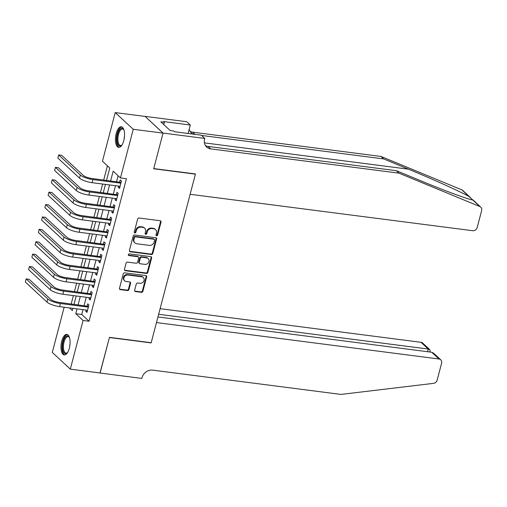 <?xml version="1.0" encoding="UTF-8"?>
<svg xmlns="http://www.w3.org/2000/svg" width="507" height="507" viewBox="0 0 507 507"><rect width="100%" height="100%" fill="white"/><g stroke="black" fill="none" stroke-linecap="round" stroke-linejoin="round"><path stroke-width="0.76" d="M156.606 235.78A0.913 0.792 132.8 0 0 157.645 235.033L161.036 222.104A1.306 1.128 132.8 0 0 160.187 220.735L139.127 218.023A1.306 1.128 132.8 0 0 137.638 219.087L134.247 232.016A0.913 0.792 132.8 0 0 135.882 232.225L136.32 230.552A4.17 3.612 132.8 0 1 141.085 227.142L142.841 227.37A4.17 3.612 132.8 0 1 144.66 228.201A4.17 3.612 132.8 0 1 145.566 231.743L145.129 233.416A0.913 0.792 132.8 0 0 146.764 233.632L147.201 231.959A4.17 3.612 132.8 0 1 151.967 228.543L153.722 228.771A4.17 3.612 132.8 0 1 155.541 229.608A4.17 3.612 132.8 0 1 156.448 233.15L156.01 234.823A0.913 0.792 132.8 0 0 156.606 235.78M156.023 235.305A0.913 0.792 132.8 0 0 157.164 234.583L160.554 221.654A1.306 1.128 132.8 0 0 160.472 220.818M134.26 232.504A0.913 0.792 132.8 0 0 135.394 231.775L135.838 230.102L136.32 230.552M145.141 233.904A0.913 0.792 132.8 0 0 146.276 233.176L146.719 231.503L147.201 231.959M61.734 341.148A10.362 4.405 97.3 0 1 66.861 334.392A10.362 4.405 97.3 0 1 69.332 348.189A10.362 4.405 97.3 0 1 64.212 354.944A10.362 4.405 97.3 0 1 61.734 341.148M116.204 133.525A10.362 4.405 97.3 0 1 121.325 126.775A10.362 4.405 97.3 0 1 123.803 140.572A10.362 4.405 97.3 0 1 118.676 147.322A10.362 4.405 97.3 0 1 116.204 133.525M134.647 290.207A1.306 1.128 132.8 0 0 135.496 291.576L141.402 292.336A1.306 1.128 132.8 0 0 142.892 291.272L146.662 276.917A1.306 1.128 132.8 0 0 145.807 275.548L124.747 272.836A1.306 1.128 132.8 0 0 123.258 273.9L119.494 288.255A1.306 1.128 132.8 0 0 120.343 289.624L127.479 290.543A1.306 1.128 132.8 0 0 128.968 289.478L130.578 283.331A1.306 1.128 132.8 0 0 129.729 281.968L126.192 281.512A3.486 3.023 132.8 0 1 124.671 280.815A3.486 3.023 132.8 0 1 124.266 276.98A3.486 3.023 132.8 0 1 127.897 275.003L141.764 276.79A3.486 3.023 132.8 0 1 143.278 277.487A3.486 3.023 132.8 0 1 143.69 281.322A3.486 3.023 132.8 0 1 140.059 283.299L137.746 283.001A1.306 1.128 132.8 0 0 136.256 284.066L134.647 290.207M163.058 133.068L153.741 168.578L195.461 173.958L190.131 194.289L472.657 230.71A3.986 3.448 132.8 0 0 477.214 227.453L481.65 210.532A3.986 3.448 132.8 0 0 480.782 207.154A3.986 3.448 132.8 0 0 479.876 206.571L399.022 173.166L210.671 148.881A9.297 8.049 -47.2 0 1 206.628 147.024A9.297 8.049 -47.2 0 1 204.6 139.127L204.784 138.449L163.058 133.068L145.04 116.363L163.039 133.132L153.691 168.768L195.417 174.148L151.187 342.719L109.468 337.345L100.12 372.981L70.315 369.134L52.297 352.428L64.161 307.217M163.039 133.132L133.24 129.285L120.476 177.938L113.169 171.163L110.621 180.885M83.002 309.65L81.735 314.479L89.042 321.254L126.433 178.705L120.476 177.938M89.042 321.254L83.078 320.487L70.315 369.134M151.333 254.501A1.306 1.128 132.8 0 0 152.822 253.437L156.587 239.076A1.306 1.128 132.8 0 0 155.738 237.707L134.672 234.995A1.306 1.128 132.8 0 0 133.183 236.059L129.418 250.42A1.306 1.128 132.8 0 0 130.267 251.783L151.333 254.501L150.845 254.051A1.306 1.128 132.8 0 0 152.334 252.98L156.099 238.626A1.306 1.128 132.8 0 0 156.023 237.789M151.625 258L147.854 272.354A1.306 1.128 132.8 0 1 146.365 273.419L125.305 270.706A1.306 1.128 132.8 0 1 124.456 269.337L126.066 263.19A1.306 1.128 132.8 0 1 127.555 262.125L136.098 263.228A1.306 1.128 132.8 0 0 137.587 262.163L138.658 258.088A1.306 1.128 132.8 0 0 137.803 256.719L128.911 255.572A0.913 0.792 132.8 0 1 129.361 253.868L150.769 256.631A1.306 1.128 132.8 0 1 151.625 258L151.137 257.543L147.372 271.904L147.854 272.354M118.594 186.088L118.27 187.317L119.494 188.452L121.439 181.012L120.222 179.884L119.658 182.051M115.343 198.484L115.019 199.714L116.236 200.842L118.188 193.408L116.971 192.28L116.401 194.447M112.091 210.88L111.768 212.11L112.985 213.238L114.937 205.804L113.72 204.676L113.15 206.843M108.84 223.276L108.517 224.506L109.734 225.634L111.686 218.2L110.469 217.066L109.899 219.239M105.589 235.673L105.266 236.902L106.483 238.03L108.435 230.59L107.218 229.462L106.647 231.636M102.338 248.069L102.015 249.298L103.232 250.426L105.183 242.986L103.967 241.858L103.396 244.025M99.087 260.465L98.764 261.694L99.98 262.822L101.932 255.382L100.716 254.254L100.145 256.422M95.836 272.861L95.512 274.084L96.729 275.219L98.681 267.778L97.464 266.65L96.894 268.818M92.578 285.251L92.261 286.48L93.478 287.608L95.43 280.175L94.207 279.046L93.643 281.214M89.327 297.647L89.004 298.877L90.227 300.005L92.173 292.571L90.956 291.443L90.392 293.61M118.125 175.764L116.578 181.658M115.52 185.695L113.327 194.048M112.269 198.091L110.076 206.444M109.018 210.487L106.825 218.84M105.767 222.884L103.574 231.236M102.515 235.273L100.323 243.633M99.264 247.67L97.071 256.029M96.013 260.066L93.82 268.425M92.756 272.462L90.569 280.821M89.505 284.858L87.312 293.211M86.253 297.254L84.061 305.607M86.076 310.043L85.753 311.273L86.97 312.401L88.921 304.967L87.705 303.839L87.134 306.006M107.414 165.827L103.701 179.998M102.636 184.035L100.449 192.387M99.385 196.431L97.192 204.784M96.134 208.827L93.941 217.18M92.882 221.217L90.69 229.576M89.631 233.613L87.438 241.972M86.38 246.009L84.187 254.368M83.129 258.405L80.936 266.764M79.878 270.801L77.685 279.154M76.627 283.198L74.434 291.55M73.369 295.594L71.183 303.947M145.027 116.42L115.222 112.579L133.24 129.285M106.521 180.359L109.766 168.007L102.458 161.232L115.222 112.579M69.516 307.907L72.368 310.55L72.945 308.351M74.003 304.314L76.196 295.955M77.254 291.918L79.447 283.559M80.505 279.522L82.698 271.163M83.756 267.126L85.949 258.773M87.008 254.729L89.2 246.377M90.265 242.333L92.451 233.981M93.516 229.937L95.709 221.584M96.767 217.547L98.96 209.188M100.018 205.151L102.211 196.792M103.27 192.755L105.462 184.396M77.045 308.877L75.777 313.713L83.078 320.487M109.563 184.928L107.37 193.281M106.312 197.324L104.119 205.677M103.06 209.714L100.868 218.073M99.803 222.11L97.61 230.47M96.552 234.507L94.359 242.866M93.301 246.903L91.108 255.262M90.05 259.299L87.857 267.652M86.798 271.695L84.606 280.048M83.547 284.091L81.354 292.444M80.296 296.481L78.103 304.84M81.735 314.479L75.777 313.713M118.27 187.317L119.734 187.508M115.019 199.714L116.483 199.904M111.768 212.11L113.232 212.3M108.517 224.506L109.981 224.696M105.266 236.902L106.73 237.092M102.015 249.298L103.479 249.488M98.764 261.694L100.228 261.878M95.512 274.084L96.976 274.274M92.261 286.48L93.725 286.67M89.004 298.877L90.468 299.067M85.753 311.273L87.217 311.463M155.541 229.608L155.053 229.158A4.17 3.612 132.8 0 0 153.241 228.321L153.722 228.771M146.719 231.503A4.17 3.612 132.8 0 1 151.485 228.093L153.241 228.321M144.66 228.201L144.172 227.751A4.17 3.612 132.8 0 0 142.359 226.914L142.841 227.37M135.838 230.102A4.17 3.612 132.8 0 1 140.604 226.692L142.359 226.914M129.494 251.257A1.306 1.128 132.8 0 0 129.779 251.333L150.845 254.051M154.597 240.204A0.913 0.792 132.8 0 0 154.001 239.247L135.515 236.864A0.913 0.792 132.8 0 0 134.469 237.612L134.006 239.374A4.17 3.612 132.8 0 0 134.913 242.916A4.17 3.612 132.8 0 0 136.732 243.753L149.369 245.382A4.17 3.612 132.8 0 0 154.134 241.966L154.597 240.204M154.401 239.431L153.913 238.981A0.913 0.792 132.8 0 0 153.513 238.797L154.001 239.247M134.913 242.916L134.431 242.466A4.17 3.612 132.8 0 1 133.518 238.924L133.981 237.156A0.913 0.792 132.8 0 1 135.027 236.414L153.513 238.797M124.532 270.174A1.306 1.128 132.8 0 0 124.817 270.25L145.883 272.969A1.306 1.128 132.8 0 0 147.372 271.904M138.373 256.979L137.885 256.529A1.306 1.128 132.8 0 0 137.315 256.269L128.423 255.122L128.911 255.572M144.958 264.369A3.486 3.023 132.8 0 0 148.595 262.392A3.486 3.023 132.8 0 0 148.183 258.557A3.486 3.023 132.8 0 0 146.669 257.86L141.783 257.233A1.306 1.128 132.8 0 0 140.293 258.297L139.222 262.373A1.306 1.128 132.8 0 0 140.078 263.741L144.958 264.369M148.183 258.557L147.702 258.107A3.486 3.023 132.8 0 0 146.181 257.41L146.669 257.86M139.507 263.482L139.019 263.025A1.306 1.128 132.8 0 1 138.741 261.923L139.805 257.848A1.306 1.128 132.8 0 1 141.295 256.783L146.181 257.41M151.137 257.543A1.306 1.128 132.8 0 0 151.054 256.707M143.278 277.487L142.797 277.031A3.486 3.023 132.8 0 0 141.276 276.334L141.764 276.79M124.671 280.815L124.183 280.358A3.486 3.023 132.8 0 1 123.778 276.524A3.486 3.023 132.8 0 1 127.409 274.547L141.276 276.334M119.57 289.098A1.306 1.128 132.8 0 0 119.855 289.174L126.991 290.093A1.306 1.128 132.8 0 0 128.48 289.028L130.096 282.881A1.306 1.128 132.8 0 0 130.014 282.044M134.723 291.05A1.306 1.128 132.8 0 0 135.008 291.126L140.914 291.886A1.306 1.128 132.8 0 0 142.404 290.822L146.174 276.467A1.306 1.128 132.8 0 0 146.092 275.624M121.078 182.412L91.704 178.445A6.642 1.743 -165.3 0 1 83.306 175.422L61.664 155.351L58.679 154.965L80.328 175.035A9.963 2.617 14.7 0 0 92.92 179.579L120.875 183.179M58.679 154.965L57.868 158.064L79.51 178.134A9.963 2.617 14.7 0 0 92.103 182.678L120.058 186.278M122.029 144.926A8.968 3.815 97.3 0 1 121.724 145.249A8.968 3.815 97.3 0 1 117.016 138.715A8.968 3.815 97.3 0 1 119.563 129.824A8.968 3.815 97.3 0 1 123.746 129.551A8.968 3.815 97.3 0 1 123.962 129.944M123.936 129.9A8.302 3.53 -82.7 0 0 122.612 129.012A8.302 3.53 -82.7 0 0 117.903 138.677A8.302 3.53 -82.7 0 0 120.489 145.477A8.302 3.53 -82.7 0 0 121.997 144.964M121.921 126.953A10.292 4.379 -82.7 0 0 116.426 138.943A10.292 4.379 -82.7 0 0 119.297 147.303M169.642 130.039L169.11 129.545M67.558 352.542A8.968 3.815 97.3 0 1 67.254 352.872A8.968 3.815 97.3 0 1 62.545 346.338A8.968 3.815 97.3 0 1 65.092 337.447A8.968 3.815 97.3 0 1 69.275 337.174A8.968 3.815 97.3 0 1 69.491 337.567M69.472 337.523A8.302 3.53 -82.7 0 0 68.147 336.635A8.302 3.53 -82.7 0 0 63.432 346.3A8.302 3.53 -82.7 0 0 66.024 353.1A8.302 3.53 -82.7 0 0 67.526 352.58M67.45 334.569A10.292 4.379 -82.7 0 0 61.962 346.566A10.292 4.379 -82.7 0 0 64.826 354.925M399.022 173.166L396.354 170.694L421.146 180.936C444.975 190.847 469.343 199.834 472.752 199.967L468.988 196.475C460.609 191.735 432.034 178.844 408.465 169.173L383.672 158.925L201.545 135.451M383.672 158.925L381.004 156.454L192.654 132.175A9.297 8.049 -47.2 0 1 190.106 131.376M205.455 145.61A9.297 8.049 -47.2 0 0 208.003 146.409L396.354 170.694M468.988 196.475L461.858 189.865L381.004 156.454M204.784 138.449L201.254 135.173L174.547 131.731L173.768 131.009L170.194 130.546L160.795 121.832L164.369 122.295L163.59 121.572L190.296 125.014L186.766 121.737L145.04 116.363M188.078 133.474L190.296 125.014M461.858 189.865A3.986 3.448 -47.2 0 1 462.764 190.442L470.597 197.705M193.471 134.171A9.297 8.049 -47.2 0 1 191.272 132.783A9.297 8.049 -47.2 0 1 189.193 129.222M163.767 124.589L164.369 122.295M100.018 372.968L109.417 337.529L151.143 342.909L156.473 322.579L439.005 359L431.723 352.251L157.95 316.957M431.723 352.251L433.675 353.252L440.735 359.799A3.986 3.448 132.8 0 1 441.603 363.183L437.167 380.104A3.986 3.448 132.8 0 1 433.498 383.362L340.977 394.421L152.626 370.135A9.297 8.049 132.8 0 0 142.004 377.74L141.827 378.418L100.101 373.038M158.653 314.289L428.263 349.044L420.987 342.295A3.986 3.448 -47.2 0 1 422.718 343.093L429.784 349.64L428.263 349.044L427.566 351.719M160.123 308.668L420.987 342.295M440.735 359.799A3.986 3.448 132.8 0 0 439.005 359M429.79 352.004L430.113 350.781L429.784 349.64M117.82 194.808L88.446 190.841A6.642 1.743 -165.3 0 1 80.055 187.818L58.413 167.747L55.428 167.361L77.07 187.432A9.963 2.617 14.7 0 0 89.663 191.969L117.624 195.575M55.428 167.361L54.617 170.46L76.259 190.531A9.963 2.617 14.7 0 0 88.852 195.068L116.806 198.674M114.569 207.198L85.195 203.237A6.642 1.743 -165.3 0 1 76.804 200.214L55.155 180.143L52.177 179.757L73.819 199.828A9.963 2.617 14.7 0 0 86.412 204.365L114.367 207.971M52.177 179.757L51.365 182.856L73.008 202.927A9.963 2.617 14.7 0 0 85.601 207.464L113.555 211.07M111.318 219.594L81.944 215.633A6.642 1.743 -165.3 0 1 73.553 212.61L51.904 192.54L48.926 192.153L70.568 212.224A9.963 2.617 14.7 0 0 83.161 216.762L111.115 220.368M48.926 192.153L48.114 195.252L69.757 215.323A9.963 2.617 14.7 0 0 82.349 219.861L110.304 223.467M108.067 231.991L78.693 228.03A6.642 1.743 -165.3 0 1 70.296 225L48.653 204.929L45.674 204.549L67.317 224.62A9.963 2.617 14.7 0 0 79.91 229.158L107.864 232.764M45.674 204.549L44.863 207.648L66.506 227.719A9.963 2.617 14.7 0 0 79.098 232.257L107.053 235.863M104.816 244.387L75.442 240.426A6.642 1.743 -165.3 0 1 67.044 237.396L45.402 217.326L42.423 216.945L64.066 237.016A9.963 2.617 14.7 0 0 76.658 241.554L104.613 245.16M42.423 216.945L41.612 220.044L63.255 240.115A9.963 2.617 14.7 0 0 75.847 244.653L103.802 248.259M101.565 256.783L72.19 252.822A6.642 1.743 -165.3 0 1 63.793 249.793L42.151 229.722L39.172 229.341L60.815 249.412A9.963 2.617 14.7 0 0 73.407 253.95L101.362 257.55M39.172 229.341L38.355 232.44L60.003 252.511A9.963 2.617 14.7 0 0 72.596 257.049L100.551 260.649M98.314 269.179L68.939 265.218A6.642 1.743 -165.3 0 1 60.542 262.189L38.9 242.118L35.921 241.731L57.564 261.802A9.963 2.617 14.7 0 0 70.156 266.346L98.111 269.946M35.921 241.731L35.103 244.83L56.752 264.901A9.963 2.617 14.7 0 0 69.345 269.445L97.3 273.045M95.062 281.575L65.688 277.608A6.642 1.743 -165.3 0 1 57.291 274.585L35.648 254.514L32.67 254.127L54.312 274.198A9.963 2.617 14.7 0 0 66.905 278.742L94.86 282.342M32.67 254.127L31.852 257.226L53.495 277.297A9.963 2.617 14.7 0 0 66.087 281.841L94.042 285.441M91.805 293.971L62.437 290.004A6.642 1.743 -165.3 0 1 54.04 286.981L32.397 266.91L29.412 266.524L51.061 286.594A9.963 2.617 14.7 0 0 63.654 291.132L91.609 294.738M29.412 266.524L28.601 269.623L50.244 289.693A9.963 2.617 14.7 0 0 62.836 294.231L90.791 297.837M88.554 306.361L59.18 302.4A6.642 1.743 -165.3 0 1 50.789 299.377L29.146 279.306L26.161 278.92L47.804 298.991A9.963 2.617 14.7 0 0 60.396 303.528L88.351 307.134M26.161 278.92L25.35 282.019L46.993 302.09A9.963 2.617 14.7 0 0 59.585 306.627L87.54 310.233M157.164 234.583L157.645 235.033M135.394 231.775L135.882 232.225M146.276 233.176L146.764 233.632M151.485 228.093L151.967 228.543M140.604 226.692L141.085 227.142M160.554 221.654L161.036 222.104M129.779 251.333L130.267 251.783M156.099 238.626L156.587 239.076M152.334 252.98L152.822 253.437M135.027 236.414L135.515 236.864M133.981 237.156L134.469 237.612M133.518 238.924L134.006 239.374M145.883 272.969L146.365 273.419M124.817 270.25L125.305 270.706M137.315 256.269L137.803 256.719M141.295 256.783L141.783 257.233M139.805 257.848L140.293 258.297M138.741 261.923L139.222 262.373M127.409 274.547L127.897 275.003M130.096 282.881L130.578 283.331M128.48 289.028L128.968 289.478M126.991 290.093L127.479 290.543M119.855 289.174L120.343 289.624M146.174 276.467L146.662 276.917M142.404 290.822L142.892 291.272M140.914 291.886L141.402 292.336M135.008 291.126L135.496 291.576M92.92 179.579L92.103 182.678M80.328 175.035L79.51 178.134M124.126 139.152A8.302 3.53 97.3 0 1 124.526 136.053M69.655 346.775A8.302 3.53 97.3 0 1 70.055 343.676M408.465 169.173L204.416 142.866M195.024 134.368L192.654 132.175M208.003 146.409L210.671 148.881M479.876 206.571L472.752 199.967M89.663 191.969L88.852 195.068M77.07 187.432L76.259 190.531M86.412 204.365L85.601 207.464M73.819 199.828L73.008 202.927M83.161 216.762L82.349 219.861M70.568 212.224L69.757 215.323M79.91 229.158L79.098 232.257M67.317 224.62L66.506 227.719M76.658 241.554L75.847 244.653M64.066 237.016L63.255 240.115M73.407 253.95L72.596 257.049M60.815 249.412L60.003 252.511M70.156 266.346L69.345 269.445M57.564 261.802L56.752 264.901M66.905 278.742L66.087 281.841M54.312 274.198L53.495 277.297M63.654 291.132L62.836 294.231M51.061 286.594L50.244 289.693M60.396 303.528L59.585 306.627M47.804 298.991L46.993 302.09M480.782 207.154L472.955 199.891"/></g></svg>
